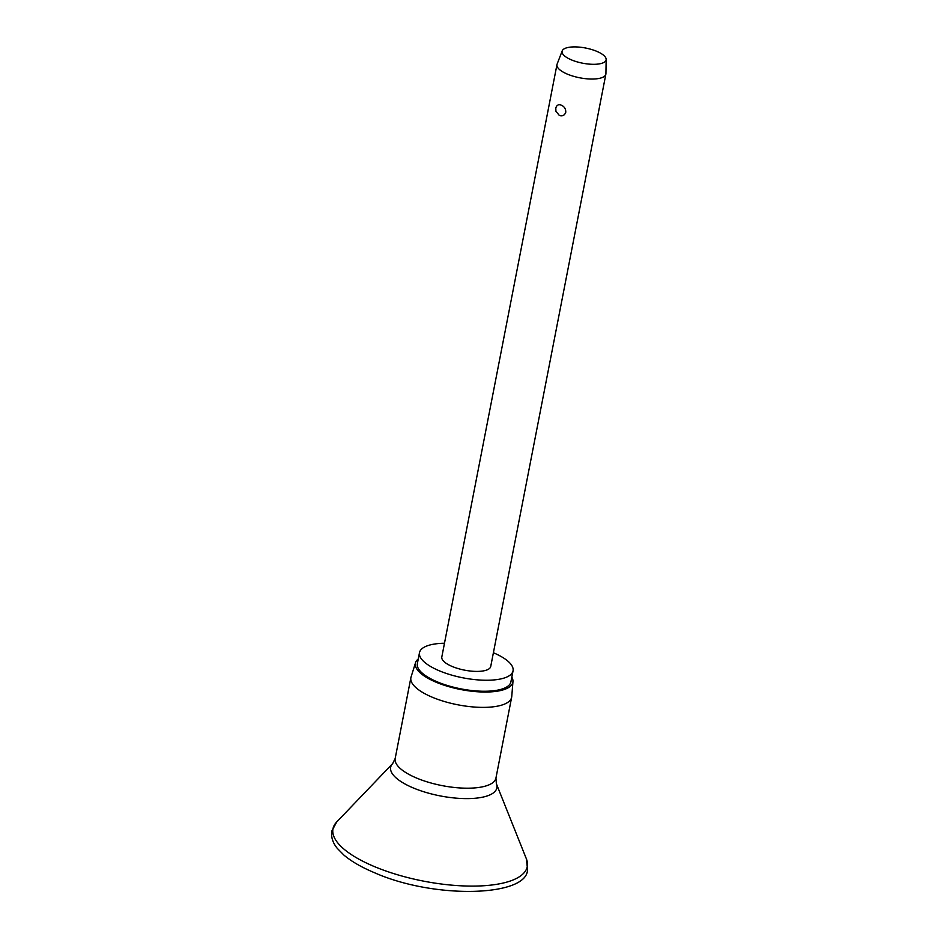 <?xml version="1.0" encoding="UTF-8"?>
<svg xmlns="http://www.w3.org/2000/svg" width="938" height="938" viewBox="0 0 938 938"><rect width="100%" height="100%" fill="white"/><g stroke="black" fill="none" stroke-linecap="round" stroke-linejoin="round"><path stroke-width="1.41" d="M511.82 677.142A49.644 17.107 -169 0 1 512.957 681.574L511.749 696.571A51.32 17.681 -169 0 1 511.656 697.251A51.32 17.681 -169 0 1 483.105 707.381A51.32 17.681 -169 0 1 432.359 697.262A51.32 17.681 -169 0 1 410.891 677.658A51.32 17.681 -169 0 1 411.055 677.002L415.557 662.65A49.644 17.107 -169 0 1 418.266 658.957M512.957 681.574A49.644 17.107 -169 0 1 486.095 692.033A49.644 17.107 -169 0 1 436.17 682.243A49.644 17.107 -169 0 1 415.557 662.65M493.4 652.754A47.65 16.415 -169 0 1 513.051 670.834A47.65 16.415 -169 0 1 486.541 680.249A47.65 16.415 -169 0 1 439.43 670.846A47.65 16.415 -169 0 1 419.497 652.649A47.65 16.415 -169 0 1 444.483 643.245M513.051 670.834L510.905 681.856A47.65 16.415 -169 0 1 484.407 691.259A47.65 16.415 -169 0 1 437.284 681.867A47.65 16.415 -169 0 1 417.351 663.67L419.497 652.649M606.147 59.411L605.925 73.61A24.916 8.583 -169 0 1 605.866 74.137A24.916 8.583 -169 0 1 592.019 79.05A24.916 8.583 -169 0 1 567.384 74.137A24.916 8.583 -169 0 1 556.961 64.628A24.916 8.583 -169 0 1 557.102 64.124L562.214 50.875A22.418 7.727 -169 0 1 596.72 51.32A22.418 7.727 -169 0 1 606.147 59.411A22.418 7.727 -169 0 1 594.235 64.312A22.418 7.727 -169 0 1 571.465 59.891A22.418 7.727 -169 0 1 562.214 50.875M561.346 105.197C564.383 106.58 565.86 108.949 565.766 112.279C564.606 115.386 562.46 116.453 559.353 115.468L555.917 111.247L555.8 108.093C556.656 105.091 558.497 104.118 561.346 105.197M605.866 74.137L490.726 666.496A24.916 8.583 -169 0 1 476.867 671.409A24.916 8.583 -169 0 1 452.233 666.496A24.916 8.583 -169 0 1 441.81 656.987L556.961 64.628M374.391 866.583A98.971 34.096 -169 0 1 336.695 821.981L331.853 830.986C330.891 836.989 332.709 842.793 337.305 848.386L343.859 855.046C351.433 861.447 361.622 867.322 374.426 872.692C434.88 899.601 528.692 896.728 527.508 869.022L526.382 858.856A98.971 34.096 -169 0 1 481.546 885.871A98.971 34.096 -169 0 1 374.391 866.583M526.382 858.856L496.354 783.722A54.087 18.643 -169 0 1 471.849 798.484A54.087 18.643 -169 0 1 413.283 787.943A54.087 18.643 -169 0 1 392.682 763.567L336.695 821.981M496.354 783.722L495.944 778.059A51.32 17.681 -169 0 1 467.394 788.201A51.32 17.681 -169 0 1 416.66 778.083A51.32 17.681 -169 0 1 395.179 758.479L410.891 677.658M495.944 778.059L511.656 697.251M555.683 109.746A7.469 7.469 0 0 0 555.917 111.247M395.179 758.479L392.682 763.567"/></g></svg>
